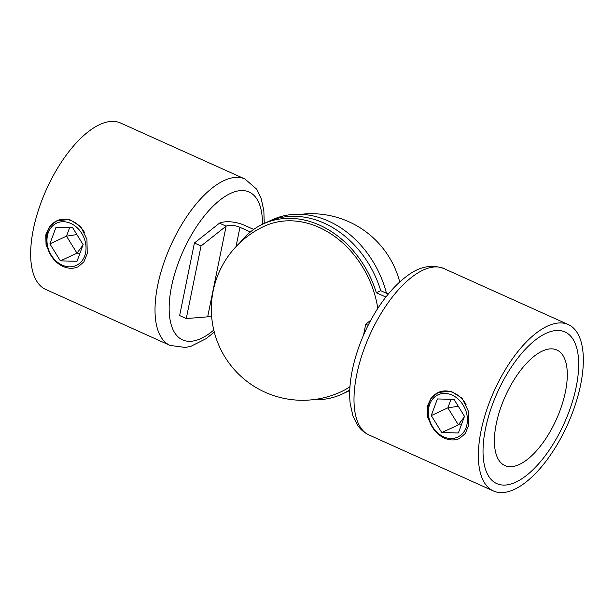 <?xml version="1.0" encoding="UTF-8"?>
<svg xmlns="http://www.w3.org/2000/svg" width="614" height="614" viewBox="0 0 614 614"><rect width="100%" height="100%" fill="white"/><g stroke="black" fill="none" stroke-linecap="round" stroke-linejoin="round"><path stroke-width="0.92" d="M349.75 390.542L346.465 392.062A93.773 74.893 65.1 0 0 349.757 390.412A93.773 74.893 65.1 0 1 346.465 392.062L342.036 394.119A93.773 74.893 65.1 0 1 312.948 399.699M253.682 229.452L244.38 225.261A18.251 7.445 11.5 0 0 219.49 223.166L226.121 226.152A10.139 4.137 -168.5 0 1 239.951 227.318L250.343 231.992M386.475 293.277A93.773 74.893 65.1 0 0 271.964 219.881L267.535 221.938A93.773 74.893 65.1 0 1 380.749 290.698L376.321 292.755L385.853 297.046M211.6 316.056A10.139 4.137 11.5 0 0 207.67 316.847L186.272 318.559L201.031 246.007L226.121 226.152L207.67 316.847M219.49 223.166L194.4 243.021L179.641 315.573L186.272 318.559M194.4 243.021L201.031 246.007M240.059 242.591A93.773 74.893 65.1 0 1 263.107 223.987L267.535 221.938A93.773 74.893 65.1 0 1 380.749 290.698L388.232 294.068M263.107 223.987A93.773 74.893 65.1 0 1 376.321 292.755M349.78 389.806A93.773 74.893 65.1 0 1 342.036 394.119M370.856 320.155L365.744 324.2L363.488 335.282M368.17 325.29L365.744 324.2M78.216 266.768L83.934 261.779L87.226 253.597L86.942 239.368L80.703 226.505L69.52 219.474L56.879 220.787L49.703 226.443L45.774 234.932L46.065 245.055L50.525 254.733M33.34 229.337A91.24 40.355 -65.8 0 1 120.597 123.03L244.963 179.012A91.24 40.355 -65.8 0 0 157.698 285.318A91.24 40.355 -65.8 0 0 170.055 345.413L45.689 289.424A91.24 40.355 -65.8 0 1 33.34 229.337M459.594 438.457L465.305 433.484L468.605 425.279L468.329 411.073L462.081 398.194L450.891 391.164L438.266 392.476L431.066 398.148L427.152 406.621L427.444 416.737L431.903 426.423M576.239 386.72A83.128 36.763 114.2 0 0 564.98 331.967A83.128 36.763 114.2 0 0 485.474 428.825A83.128 36.763 114.2 0 0 496.726 483.579A83.128 36.763 114.2 0 0 576.239 386.72A83.128 36.763 -65.8 0 1 496.726 483.579A83.128 36.763 -65.8 0 1 485.474 428.825A83.128 36.763 -65.8 0 1 564.98 331.967A83.128 36.763 -65.8 0 1 576.239 386.72M481.046 430.882A91.24 40.355 114.2 0 0 493.403 490.97A91.24 40.355 114.2 0 0 580.66 384.663A91.24 40.355 114.2 0 0 568.311 324.576A91.24 40.355 114.2 0 0 481.046 430.882M377.802 308.42A91.24 72.866 -114.9 0 0 330.355 233.504A91.24 72.866 -114.9 0 0 264.173 226.29A91.24 91.24 0 0 0 240.757 376.159A91.24 91.24 0 0 0 340.97 391.816A91.24 72.866 -114.9 0 0 349.972 386.62M85.569 252.853A23.317 18.62 -114.9 0 0 70.74 223.404A23.317 18.62 -114.9 0 0 47.431 235.684A23.317 18.62 -114.9 0 0 62.26 265.125A23.317 18.62 -114.9 0 0 85.569 252.853M78.247 266.752A25.343 20.239 65.1 0 1 55.053 260.766A25.343 20.239 65.1 0 1 46.879 234.418A25.343 20.239 65.1 0 1 56.841 220.81M56.941 220.764A25.343 20.239 65.1 0 1 84.686 232.76M60.387 260.873L77.003 261.265L83.12 244.656L72.613 227.656L55.997 227.264L49.887 243.873L60.387 260.873L76.988 253.168L66.489 236.167L49.887 243.873M76.888 234.571L66.489 236.167L69.651 227.587M79.958 253.237L76.988 253.168L82.928 245.17M466.947 424.535A23.317 18.62 -114.9 0 0 452.127 395.094A23.317 18.62 -114.9 0 0 428.81 407.366A23.317 18.62 -114.9 0 0 443.638 436.815A23.317 18.62 -114.9 0 0 466.947 424.535M459.656 438.427A25.343 20.239 65.1 0 1 436.447 432.463A25.343 20.239 65.1 0 1 428.257 406.107A25.343 20.239 65.1 0 1 438.319 392.446A25.343 20.239 65.1 0 1 466.064 404.442M441.765 432.563L458.382 432.954L464.499 416.346L453.999 399.346L437.383 398.954L431.266 415.563L441.765 432.563L458.366 424.857L447.867 407.857L431.266 415.563M458.267 406.261L447.867 407.857L451.029 399.277M461.337 424.926L458.366 424.857L464.307 416.86M496.265 423.821A63.357 28.021 -65.8 0 1 556.86 349.995A63.357 28.021 -65.8 0 1 565.44 391.724A63.357 28.021 -65.8 0 1 504.846 465.55A63.357 28.021 -65.8 0 1 496.265 423.821M239.951 227.318L236.014 246.644M262.47 224.294A81.102 35.873 114.2 0 0 223.565 197.424A81.102 35.873 114.2 0 0 171.529 286.485A81.102 35.873 114.2 0 0 213.779 330.056M356.68 374.893A91.24 40.355 114.2 0 0 369.037 434.988C364.217 432.747 360.295 429.355 357.279 424.804L352.973 416.069L350.21 403.728C349.09 393.712 349.78 382.568 352.282 370.311C359.459 335.244 380.534 295.142 407.903 275.333C419.815 266.476 431.826 264.227 443.945 268.587A91.24 40.355 114.2 0 0 356.68 374.893M264.25 223.458L263.843 210.756L261.08 198.084L256.759 189.25L244.963 179.012M214.286 332.082L206.097 338.667L191.008 346.258L185.428 347.47L170.055 345.413M493.403 490.97L369.037 434.988M568.311 324.576L443.945 268.587M399.714 281.918A91.24 91.24 0 0 0 301.052 214.301"/></g></svg>
